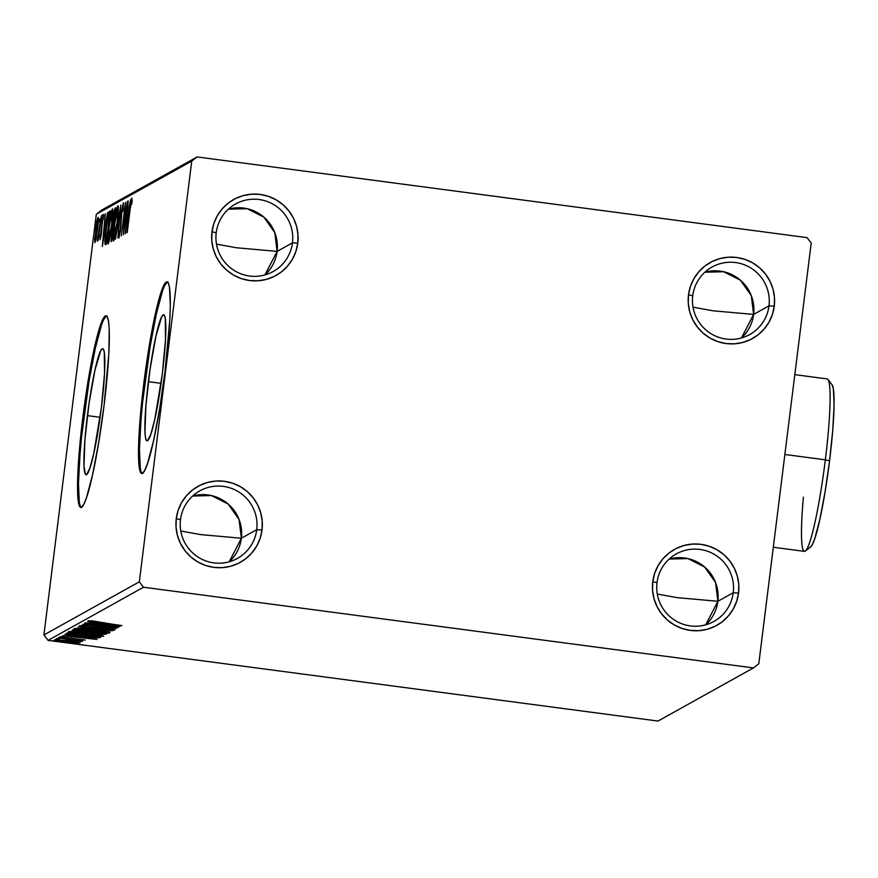 <?xml version="1.0" encoding="UTF-8"?>
<svg xmlns="http://www.w3.org/2000/svg" width="878" height="878" viewBox="0 0 878 878"><rect width="100%" height="100%" fill="white"/><g stroke="black" fill="none" stroke-linecap="round" stroke-linejoin="round"><path stroke-width="1.32" d="M657.007 582.63A38.654 38.347 60.9 0 0 690.371 625.915A38.654 38.347 60.9 0 0 733.251 592.705L738.552 593.045A43.483 43.143 -119.1 0 1 690.306 630.404A43.483 43.143 -119.1 0 1 652.771 581.697L657.007 582.63A38.654 38.347 -119.1 0 1 716.558 555.796A38.654 38.347 -119.1 0 1 713.935 621.437A38.654 38.347 -119.1 0 1 657.007 582.63L652.771 581.697L654.648 573.411L658.094 565.662L662.978 558.748L669.124 552.931L676.29 548.443L684.203 545.447L692.555 544.064L701.017 544.338L709.281 546.281L717.03 549.793L723.944 554.742L729.772 560.954L734.293 568.187L737.333 576.144L738.771 584.539L738.552 593.045L736.675 601.331L733.229 609.08L728.345 615.994L722.199 621.811L715.032 626.299L707.119 629.296L698.767 630.678L690.306 630.404L682.041 628.472L674.293 624.949L667.379 620L661.551 613.788L657.029 606.555L653.989 598.598L652.552 590.203L652.771 581.697A43.483 43.143 -119.1 0 1 701.017 544.338A43.483 43.143 -119.1 0 1 738.552 593.045L733.251 592.705L717.875 601.276L733.251 592.705A38.654 38.347 60.9 0 0 699.898 549.419A38.654 38.347 60.9 0 0 657.007 582.63M705.747 624.818A38.654 38.347 60.9 0 0 717.875 601.276L705.747 624.818M677.212 597.655L717.875 601.276L677.212 597.655L657.282 594.033L677.212 597.655M692.742 295.765A38.654 38.347 60.9 0 0 726.095 339.051A38.654 38.347 60.9 0 0 768.985 305.851L774.275 306.181A43.483 43.143 -119.1 0 1 726.029 343.539A43.483 43.143 -119.1 0 1 688.506 294.843L692.742 295.765A38.654 38.347 -119.1 0 1 752.292 268.931A38.654 38.347 -119.1 0 1 749.669 334.573A38.654 38.347 -119.1 0 1 692.742 295.765L688.506 294.843L690.371 286.557L693.818 278.809L698.712 271.895L704.858 266.078L712.025 261.578L719.927 258.582L728.279 257.199L736.752 257.484L745.016 259.416L752.753 262.928L759.679 267.889L765.506 274.101L770.028 281.322L773.068 289.29L774.495 297.686L774.275 306.181L772.41 314.467L768.963 322.215L764.069 329.129L757.923 334.946L750.767 339.446L742.854 342.442L734.502 343.825L726.029 343.539L717.765 341.608L710.028 338.096L703.113 333.135L697.275 326.923L692.753 319.702L689.713 311.734L688.286 303.338L688.506 294.843A43.483 43.143 -119.1 0 1 736.752 257.484A43.483 43.143 -119.1 0 1 774.275 306.181L768.985 305.851L753.609 314.412L768.985 305.851A38.654 38.347 60.9 0 0 735.621 262.555A38.654 38.347 60.9 0 0 692.742 295.765M741.482 337.953A38.654 38.347 60.9 0 0 753.609 314.412L741.482 337.953M712.936 310.79L753.609 314.412L712.936 310.79L693.016 307.168L712.936 310.79M216.218 232.736A38.654 38.347 60.9 0 0 249.582 276.021A38.654 38.347 60.9 0 0 292.462 242.811L297.763 243.151A43.483 43.143 -119.1 0 1 249.517 280.51A43.483 43.143 -119.1 0 1 211.993 231.803L216.218 232.736A38.654 38.347 -119.1 0 1 275.78 205.902A38.654 38.347 -119.1 0 1 273.157 271.543A38.654 38.347 -119.1 0 1 216.218 232.736L211.993 231.803L213.859 223.517L217.305 215.768L222.189 208.854L228.335 203.037L235.502 198.549L243.415 195.553L251.766 194.17L260.239 194.444L268.503 196.387L276.241 199.899L283.155 204.848L288.994 211.06L293.515 218.293L296.544 226.25L297.982 234.645L297.763 243.151L295.897 251.437L292.451 259.186L287.556 266.1L281.41 271.917L274.243 276.405L266.33 279.402L257.989 280.784L249.517 280.51L241.252 278.578L233.515 275.066L226.59 270.106L220.762 263.894L216.24 256.672L213.2 248.704L211.763 240.309L211.993 231.803A43.483 43.143 -119.1 0 1 260.239 194.444A43.483 43.143 -119.1 0 1 297.763 243.151L292.462 242.811L277.097 251.382L292.462 242.811A38.654 38.347 60.9 0 0 259.109 199.525A38.654 38.347 60.9 0 0 216.218 232.736M264.958 274.924A38.654 38.347 60.9 0 0 277.097 251.382L264.958 274.924M236.423 247.761L277.097 251.382L236.423 247.761L216.493 244.139L236.423 247.761M180.495 519.589A38.654 38.347 60.9 0 0 213.848 562.886A38.654 38.347 60.9 0 0 256.738 529.675L262.028 530.016A43.483 43.143 -119.1 0 1 213.782 567.364A43.483 43.143 -119.1 0 1 176.258 518.668L180.495 519.589A38.654 38.347 -119.1 0 1 240.045 492.767A38.654 38.347 -119.1 0 1 237.422 558.397A38.654 38.347 -119.1 0 1 180.495 519.589L176.258 518.668L178.124 510.381L181.57 502.633L186.465 495.719L192.611 489.902L199.778 485.413L207.68 482.417L216.032 481.034L224.505 481.309L232.769 483.24L240.506 486.752L247.431 491.713L253.259 497.925L257.781 505.146L260.821 513.114L262.248 521.51L262.028 530.016L260.162 538.302L256.716 546.05L251.821 552.964L245.675 558.781L238.52 563.27L230.607 566.266L222.255 567.649L213.782 567.364L205.518 565.432L197.78 561.92L190.866 556.959L185.028 550.747L180.506 543.526L177.477 535.558L176.039 527.173L176.258 518.668A43.483 43.143 -119.1 0 1 224.505 481.309A43.483 43.143 -119.1 0 1 262.028 530.016L256.738 529.675L241.362 538.236L256.738 529.675A38.654 38.347 60.9 0 0 223.374 486.39A38.654 38.347 60.9 0 0 180.495 519.589M229.235 561.777A38.654 38.347 60.9 0 0 241.362 538.236L229.235 561.777M200.689 534.614L241.362 538.236L200.689 534.614L180.769 530.992L200.689 534.614M148.371 381.667A63.578 6.42 97.5 0 1 163.692 314.752A63.578 6.42 97.5 0 1 162.331 373.896L154.748 419.519L150.786 434.423L147.515 440.701L146.308 440.251L145.441 437.398L144.958 432.25L145.913 405.449L150.039 369.32L155.955 336.044L161.673 316.826L163.187 314.862L164.395 315.312L165.262 318.165L165.503 339.588L162.331 373.896A63.578 6.42 97.5 0 1 147.01 440.811A63.578 6.42 97.5 0 1 148.371 381.667L161.08 383.346L148.371 381.667M87.405 415.623A63.578 6.42 97.5 0 1 102.726 348.709A63.578 6.42 97.5 0 1 101.365 407.853L93.77 453.476L89.808 468.38L86.549 474.658L85.331 474.208L83.992 466.207L84.936 439.406L89.073 403.276L94.989 370L100.707 350.783L102.221 348.818L103.428 349.268L104.295 352.122L104.537 373.556L101.365 407.853A63.578 6.42 97.5 0 1 86.044 474.768A63.578 6.42 97.5 0 1 87.405 415.623L100.114 417.302L87.405 415.623M106.567 315.992A96.624 9.768 -82.5 0 0 83.783 417.643L82.828 417.511A96.624 9.768 97.5 0 1 106.106 315.817A96.624 9.768 97.5 0 1 104.032 405.702L108.861 353.582L109.223 328.822L108.488 321.008L107.182 316.673L105.338 315.992L103.044 318.977L100.377 325.529L94.352 348.171L85.353 398.744L79.075 453.663L77.637 494.402L78.372 502.216L79.678 506.54L81.522 507.232L83.816 504.246L86.483 497.694L92.508 475.053L98.665 442.742L104.032 405.702A96.624 9.768 97.5 0 1 80.754 507.407A96.624 9.768 97.5 0 1 82.828 417.511L83.783 417.643A96.624 9.768 -82.5 0 0 81.248 507.352M167.533 282.036A96.624 9.768 -82.5 0 0 144.749 383.686L143.794 383.554A96.624 9.768 97.5 0 1 167.072 281.86A96.624 9.768 97.5 0 1 164.998 371.745L169.827 319.625L170.321 305.862L169.465 287.051L168.148 282.716L166.304 282.036L164.01 285.021L161.343 291.573L155.318 314.214L146.319 364.787L140.041 419.706L138.603 460.445L139.339 468.259L140.645 472.584L142.488 473.275L144.782 470.29L147.449 463.738L153.474 441.096L159.642 408.786L164.998 371.745A96.624 9.768 97.5 0 1 141.731 473.451A96.624 9.768 97.5 0 1 143.794 383.554L144.749 383.686A96.624 9.768 -82.5 0 0 142.214 473.396M197.1 156.942L101.661 210.083L96.306 214.243L191.733 161.091L139.328 581.818L43.9 634.97L96.306 214.243L43.9 634.97L48.07 640.38L143.498 587.228L753.445 667.917L658.006 721.057L48.07 640.38L658.006 721.057L753.445 667.917L758.801 663.757L811.206 243.03L807.036 237.62L197.1 156.942L191.733 161.091L139.328 581.818L143.498 587.228L753.445 667.917L758.801 663.757L811.206 243.03L807.036 237.62L197.1 156.942L191.733 161.091L96.306 214.243L101.661 210.083L197.1 156.942M54.743 639.656L75.179 642.894L79.964 642.992L76.704 642.027L55.852 639.546L54.699 639.689L55.435 640.062L67.386 642.048L80.008 642.959L68.33 640.731L54.688 639.722M58.398 637.911L81.369 641.631L78.899 640.819L82.773 641.138L58.398 637.911L81.369 641.631L78.899 640.819L82.773 641.138L58.398 637.911M85.188 640.084L60 636.726L85.21 640.051M66.629 633.323C66.849 634.037 71.798 635.024 81.467 636.265L98.193 637.9L98.314 636.923L98.193 637.9L100.849 637.263L67.485 632.851L66.519 633.543L69.406 634.399L89.347 637.23L97.535 637.9L100.849 637.263L67.485 632.851L66.508 633.455M72.27 630.184L80.864 631.93L89.973 632.731L90.061 632.028L89.973 632.731L96.723 633.861L106.37 634.19L73.006 629.778L72.391 630.393L75.969 631.194L99.949 634.256L106.37 634.19L73.006 629.778L72.205 630.25M77.999 626.991L110.123 632.094L86.033 628.066L112.549 630.744L77.999 626.991L110.123 632.094L86.033 628.066L112.549 630.744L77.955 627.013M84.475 623.391L109.289 626.672L82.62 624.423L115.973 628.835L91.389 625.377L118.113 627.638L84.76 623.226L109.289 626.672L82.686 624.379L115.973 628.835L91.389 625.377L118.113 627.638L84.475 623.391M88.052 620.801L121.877 625.542L93.88 621.811L91.477 621.251L95.033 621.339L92.607 620.922L88.052 620.801L91.74 621.712L121.592 625.707L92.607 620.922L88.019 620.856M119.924 626.629L87.756 621.558L97.754 623.358L96.712 623.94L85.331 622.908L119.88 626.662L87.756 621.558L97.754 623.358L96.712 623.94L85.331 622.908L119.88 626.629M79.503 625.564L114.546 630.217L88.074 627.046L82.949 626.003L87.624 626.069L79.503 625.564L84.661 626.76L106.106 628.846L111.155 629.735L106.359 629.471L112.23 630.217L114.48 630.086L108.773 628.999L79.459 625.619M74.147 628.549C75.354 629.372 80.732 630.415 90.269 631.666L109.234 633.181C107.928 632.336 102.507 631.304 92.969 630.053L76.452 628.418L74.147 628.549L75.245 629.131L104.745 633.203L108.784 632.808L97.403 630.667L74.081 628.637M68.627 631.622C69.834 632.445 75.212 633.488 84.749 634.739L103.714 636.254C102.408 635.409 96.986 634.377 87.449 633.126L70.931 631.491L68.627 631.622L69.724 632.204L99.225 636.276L103.264 635.881L91.883 633.74L68.561 631.71M96.986 639.404L64.829 634.333L74.828 636.133L73.785 636.715L62.393 635.683L96.942 639.436L64.829 634.333L74.828 636.133L73.785 636.715L62.393 635.683L96.953 639.404M61.658 637.713L58.639 637.483L61.658 637.713M59.474 638.932L56.444 638.712L59.474 638.932M52.878 640.688L58.442 641.423L52.878 640.699M96.218 238.125L98.413 218.194L98.095 217.294L97.491 218.71L96.075 226.118L94.747 242.46L97.568 229.301C98.446 222.353 98.621 218.348 98.095 217.294L94.67 239.003L94.945 242.602L96.218 238.125M101.277 215.922L97.392 241.241L98.391 236.939L98.226 240.374L101.277 215.922L97.282 240.528L98.391 236.939L98.226 240.374L101.277 215.922M103.011 217.349L103.088 219.698L103.363 214.364L101.881 221.761L101.705 231.123L100.937 236.764L100.465 234.338L100.037 236.533L100.158 239.705L101.618 232.011L102.265 220.773L103.538 217.349L103.209 214.594L102.035 220.521L100.158 239.705L103.055 217.349M109.498 211.335L107.764 216.976L105.766 230.76L104.855 241.296L105.415 244.721L106.194 244.325L110.365 210.863L109.498 211.335C108.356 213.102 107.204 218.809 106.051 228.445L104.899 243.919L106.194 244.325L110.365 210.863L109.498 211.335M115.885 207.79L114.678 209.151L113.306 216.449L111.1 241.571L111.715 241.252L115.885 207.79L115.139 208.196L113.086 218.183L111.363 233.724L111.715 241.252L115.885 207.79M120.879 205.002L115.468 239.156L119.847 213.091L117.904 237.806L120.835 205.024L115.468 239.156L119.847 213.091L117.904 237.806L120.879 205.035M127.354 201.402L124.248 226.294L125.488 202.434L121.329 235.897L124.72 210.775L123.469 234.711L127.639 201.238L124.248 226.294L125.488 202.434L121.329 235.897L124.72 210.775L123.469 234.711L127.354 201.402M129.999 210.347L131.206 202.225L131.645 204.19L132.117 201.545L131.898 198.066L130.756 202.708L126.937 232.769L129.999 210.347L131.47 201.501L131.645 204.19L132.117 201.545L131.898 198.066L129.757 210.171L127.222 232.615L129.999 210.347M125.269 233.702L130.635 199.569L128.605 210.687L127.562 211.258L128.21 200.919L125.269 233.702L130.635 199.569L128.605 210.687L127.562 211.258L128.21 200.919L125.269 233.702M123.337 202.829L121.526 211.532L120.407 228.993L119.463 234.459L119.408 230.574L118.925 232.758L118.881 238.026L120.725 228.521L121.987 210.182L122.931 206.253L122.821 211.51L123.26 209.677L123.337 202.829L121.427 212.322L120.275 230.146L119.364 234.591L119.408 230.574L118.925 232.758L118.936 238.026L120.571 229.849L121.702 212.213L122.931 206.253L122.821 211.51L123.26 209.677L123.425 202.84M117.246 222.463L118.409 207.142L118.135 205.825L117.597 206.429L116.39 211.236L113.701 230.19L113.547 241L115.227 235.48L117.246 222.463C118.442 212.926 118.695 207.384 117.981 205.814C116.741 208.536 115.545 214.66 114.37 224.208C113.141 233.877 112.9 239.474 113.624 240.989C114.864 238.168 116.072 232.001 117.246 222.463M111.725 225.536L112.889 210.226L112.614 208.898L112.077 209.502L110.869 214.309L108.181 233.263L108.027 244.073L109.706 238.564L111.725 225.536C112.922 215.999 113.174 210.457 112.461 208.887C111.221 211.609 110.024 217.733 108.85 227.292C107.632 236.95 107.379 242.547 108.104 244.062C109.344 241.241 110.551 235.074 111.725 225.536M102.342 246.477L107.698 212.344L105.667 223.451L104.625 224.033L105.272 213.694L102.342 246.477L107.698 212.344L105.667 223.451L104.625 224.033L105.272 213.694L102.342 246.477M101.881 217.777L101.299 220.696L101.881 217.777M99.697 218.995L99.082 221.914L99.697 218.995M96.13 220.982L95.515 223.901L96.13 220.982M162.298 291.694L156.273 314.346L150.116 346.645L142.631 402.223M140.996 419.827L139.437 449.569L140.293 468.38M167.259 282.156L164.965 285.152M101.332 325.65L95.307 348.303L89.139 380.602L81.665 436.179M80.03 453.783L78.46 483.526L79.316 502.337M106.293 316.113L103.999 319.109M131.502 201.501L132.106 201.578M128.77 211.422L127.562 211.258L128.77 211.422M126.256 225.635L127.255 214.627L128.331 214.221L126.531 225.679L127.255 214.627L128.056 214.177L126.256 225.635M114.041 237.565L114.656 224.066C115.6 216.35 116.565 211.411 117.564 209.238L117.213 222.672L114.041 237.565C113.481 236.226 113.69 231.726 114.656 224.066L117.564 209.238C118.124 210.544 117.915 215.011 116.961 222.639L114.041 237.565L114.766 237.653L113.975 237.576L114.755 237.686M113.547 226.535L112.603 226.414L113.547 226.535M115.819 208.284L115.139 208.196L115.819 208.284M111.857 237.982L111.66 233.504L113.449 227.281L112.121 238.015L111.561 238.147L111.989 231.123L113.196 227.248L111.857 237.982M113.624 223.824L113.372 218.029L115.435 211.411L113.877 223.857L112.988 222.99L113.536 216.756L115.172 211.378L113.624 223.824M108.521 240.638L109.135 227.139C110.079 219.423 111.045 214.484 112.044 212.322L111.693 225.745L108.521 240.638C107.961 239.299 108.17 234.799 109.135 227.139L112.044 212.322C112.603 213.628 112.395 218.084 111.44 225.712L108.521 240.638L109.245 240.726L108.455 240.649L109.234 240.759M104.899 243.919L106.227 244.095L104.899 243.919L105.634 244.644M109.651 214.451L106.578 241.209L105.448 240.671L106.337 228.291L108.477 215.9L109.915 214.484L106.337 241.055L105.382 239.859L106.106 230.168L107.983 217.788L109.651 214.451M105.843 224.197L104.625 224.033L105.843 224.197M103.319 238.41L104.317 227.402L105.404 226.996L103.604 238.454L104.317 227.402L105.119 226.952L103.319 238.41M102.002 215.121L103.911 215.373M95.318 239.606L95.768 230.288L97.721 220.301L98.391 220.378L97.809 220.312L97.546 229.476L95.318 239.606L95.867 229.476L97.721 220.301L97.293 229.443L95.318 239.606L95.9 239.683L95.274 239.606L95.9 239.694M117.564 209.238L118.409 209.326M112.044 212.322L112.889 212.399M106.15 241.154L105.448 240.671M111.857 625.586L100.257 624.324L100.355 623.545L100.257 624.324L101.08 623.665L111.857 625.586L100.257 624.324L111.857 625.586M105.799 632.731L90.566 631.501L77.582 628.999L92.717 630.02L105.799 632.731L102.1 632.731L77.527 629.032L91.488 630.053L105.799 632.731L105.92 632.105M102.66 633.894L91.729 632.643L102.66 633.894M88.546 632.028L81.149 631.765L75.87 630.152L88.546 632.028L75.727 630.7L88.546 632.028M100.279 635.804L85.045 634.575L72.062 632.072L87.196 633.093L100.279 635.804L96.58 635.804L72.007 632.105L85.978 633.126L100.279 635.804L100.399 635.178M70.624 633.455L97.14 636.967L81.753 636.111L70.405 634.168L70.372 633.225L97.14 636.967L92.684 637.307L81.753 636.111L71.129 634.377L70.624 633.455M88.919 638.35L77.33 637.099L77.418 636.32L77.33 637.099L78.153 636.429L88.919 638.35L77.33 637.099L88.919 638.35M76.979 642.597L57.728 640.051L68.056 640.699L75.629 642.652L57.696 640.106L77.066 642.103M192.622 496.048L211.389 495.554L228.214 504.049L239.068 519.513L241.362 538.236A38.654 38.347 60.9 0 0 192.622 496.048M228.357 209.183L247.124 208.69L263.938 217.184L274.792 232.648L277.097 251.382A38.654 38.347 60.9 0 0 228.357 209.183M704.869 272.224L723.637 271.73L740.461 280.225L751.316 295.677L753.609 314.412A38.654 38.347 60.9 0 0 704.869 272.224M669.135 559.077L687.902 558.584L704.727 567.078L715.581 582.542L717.875 601.276A38.654 38.347 60.9 0 0 669.135 559.077M143.498 587.228L48.07 640.38L43.9 634.97L139.328 581.818L143.498 587.228M805.345 551.033L810.69 546.884A82.137 8.297 -82.5 0 0 829.578 460.752L825.342 459.831A86.966 8.791 97.5 0 1 805.345 551.033A86.966 8.791 97.5 0 1 803.381 497.167M773.309 547.246L804.402 551.362A86.966 8.791 -82.5 0 0 825.342 459.831L784.866 454.475L825.342 459.831A86.966 8.791 -82.5 0 0 827.208 378.934L794.809 374.643M832.103 384.86L833.376 388.767L834.1 404.758L832.772 430.033L829.578 460.752L825.024 492.24L819.778 519.699L814.663 538.949L812.402 544.514L810.449 547.049M828.031 379.494A86.966 8.791 97.5 0 1 825.342 459.831L829.578 460.752A82.137 8.297 -82.5 0 0 832.125 384.882L828.031 379.494M107.05 315.948L106.106 315.817M168.027 281.992L167.072 281.86M142.686 473.571L141.731 473.451M81.709 507.528L80.754 507.407M113.262 223.967L113.855 224.044M105.832 241.241L106.567 241.34M70.064 633.883L70.152 633.203"/></g></svg>
